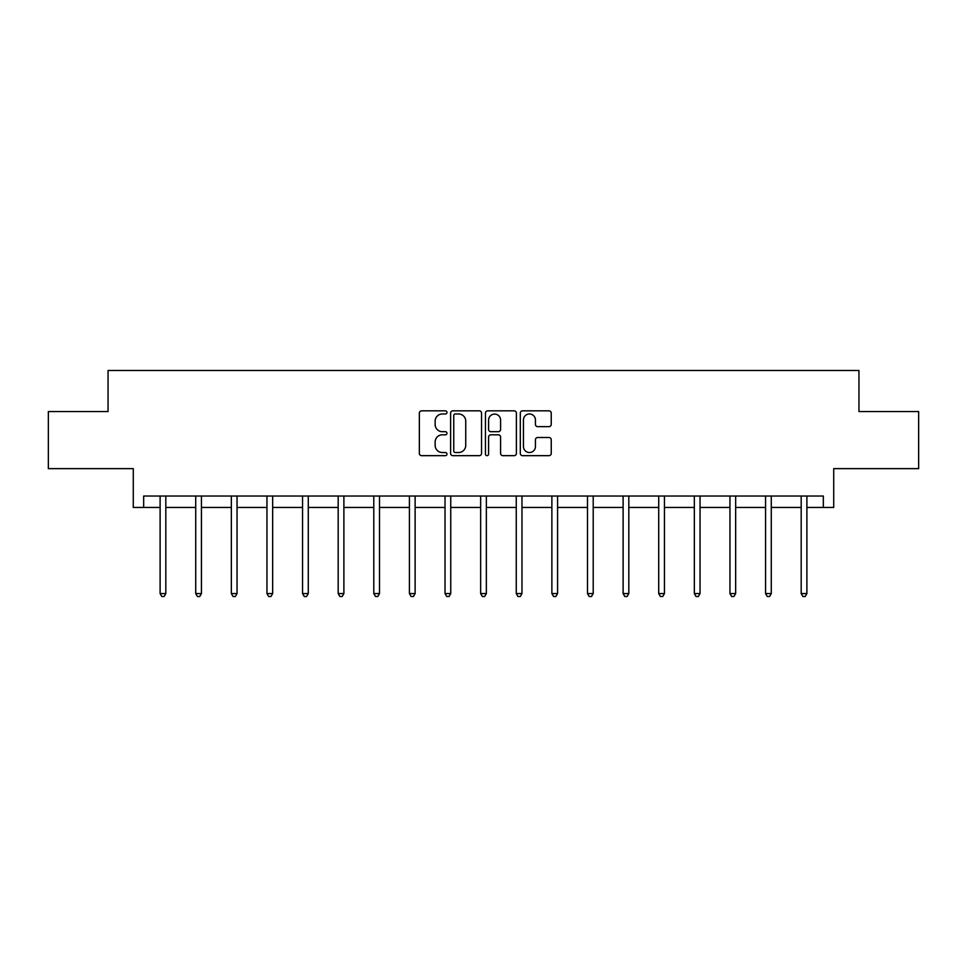 <?xml version="1.0" encoding="UTF-8"?>
<svg xmlns="http://www.w3.org/2000/svg" width="967" height="967" viewBox="0 0 967 967"><rect width="100%" height="100%" fill="white"/><g stroke="black" fill="none" stroke-linecap="round" stroke-linejoin="round"><path stroke-width="1.45" d="M446.972 412.413A1.571 1.571 0 0 0 445.4 410.842L421.588 410.842A2.236 2.236 0 0 0 419.352 413.078L419.352 453.414A2.236 2.236 0 0 0 421.588 455.662L445.4 455.662A1.571 1.571 0 0 0 446.972 454.091A1.571 1.571 0 0 0 445.4 452.52L442.318 452.52A7.168 7.168 0 0 1 435.15 445.352L435.15 441.992A7.168 7.168 0 0 1 442.318 434.824L445.4 434.824A1.571 1.571 0 0 0 446.972 433.252A1.571 1.571 0 0 0 445.4 431.681L442.318 431.681A7.168 7.168 0 0 1 435.15 424.513L435.15 421.153A7.168 7.168 0 0 1 442.318 413.973L445.4 413.973A1.571 1.571 0 0 0 446.972 412.413M143.672 507.445L143.672 496.035L823.328 496.035L823.328 507.445L833.723 507.445L833.723 468.632L918.65 468.632L918.65 411.555L858.95 411.555L858.95 370.47L108.05 370.47L108.05 411.555L48.35 411.555L48.35 468.632L133.277 468.632L133.277 507.445L160.111 507.445M548.99 426.64A2.236 2.236 0 0 0 551.238 424.392L551.238 413.078A2.236 2.236 0 0 0 548.99 410.842L522.555 410.842A2.236 2.236 0 0 0 520.306 413.078L520.306 453.414A2.236 2.236 0 0 0 522.555 455.662L548.99 455.662A2.236 2.236 0 0 0 551.238 453.414L551.238 439.743A2.236 2.236 0 0 0 548.99 437.507L537.676 437.507A2.236 2.236 0 0 0 535.44 439.743L535.44 446.524A5.995 5.995 0 0 1 529.445 452.52A5.995 5.995 0 0 1 523.449 446.524L523.449 419.968A5.995 5.995 0 0 1 529.445 413.973A5.995 5.995 0 0 1 535.44 419.968L535.44 424.392A2.236 2.236 0 0 0 537.676 426.64L548.99 426.64M481.542 413.078A2.236 2.236 0 0 0 479.294 410.842L452.858 410.842A2.236 2.236 0 0 0 450.61 413.078L450.61 453.414A2.236 2.236 0 0 0 452.858 455.662L479.294 455.662A2.236 2.236 0 0 0 481.542 453.414L481.542 413.078M487.706 410.842L514.142 410.842A2.236 2.236 0 0 1 516.39 413.078L516.39 453.414A2.236 2.236 0 0 1 514.142 455.662L502.828 455.662A2.236 2.236 0 0 1 500.592 453.414L500.592 437.06A2.236 2.236 0 0 0 498.343 434.824L490.837 434.824A2.236 2.236 0 0 0 488.601 437.06L488.601 454.091A1.571 1.571 0 0 1 487.03 455.662A1.571 1.571 0 0 1 485.458 454.091L485.458 413.078A2.236 2.236 0 0 1 487.706 410.842M165.816 507.445L195.721 507.445M201.426 507.445L231.343 507.445M237.048 507.445L266.952 507.445M272.658 507.445L302.562 507.445M308.28 507.445L338.184 507.445M343.889 507.445L373.794 507.445M379.511 507.445L409.416 507.445M415.121 507.445L445.025 507.445M450.743 507.445L480.647 507.445M486.353 507.445L516.257 507.445M521.975 507.445L551.879 507.445M557.584 507.445L587.489 507.445M593.206 507.445L623.111 507.445M628.816 507.445L658.72 507.445M664.438 507.445L694.342 507.445M700.048 507.445L729.952 507.445M735.657 507.445L765.574 507.445M771.279 507.445L801.184 507.445M806.889 507.445L823.328 507.445M455.324 413.973A1.571 1.571 0 0 0 453.753 415.544L453.753 450.948A1.571 1.571 0 0 0 455.324 452.52L458.563 452.52A7.168 7.168 0 0 0 465.743 445.352L465.743 421.153A7.168 7.168 0 0 0 458.563 413.973L455.324 413.973M500.592 420.089A5.995 5.995 0 0 0 494.596 414.094A5.995 5.995 0 0 0 488.601 420.089L488.601 429.445A2.236 2.236 0 0 0 490.837 431.681L498.343 431.681A2.236 2.236 0 0 0 500.592 429.445L500.592 420.089M166.119 496.035L165.973 496.373A2.285 2.285 0 0 0 165.816 497.219L165.816 593.569L160.111 593.569L160.111 497.219A2.285 2.285 0 0 0 159.942 496.373L159.809 496.035M165.816 593.569L164.1 596.53L161.815 596.53L160.111 593.569M201.728 496.035L201.595 496.373A2.285 2.285 0 0 0 201.426 497.219L201.426 593.569L195.721 593.569L195.721 497.219A2.285 2.285 0 0 0 195.552 496.373L195.419 496.035M201.426 593.569L199.722 596.53L197.437 596.53L195.721 593.569M237.35 496.035L237.205 496.373A2.285 2.285 0 0 0 237.048 497.219L237.048 593.569L231.343 593.569L231.343 497.219A2.285 2.285 0 0 0 231.173 496.373L231.04 496.035M237.048 593.569L235.332 596.53L233.047 596.53L231.343 593.569M272.96 496.035L272.827 496.373A2.285 2.285 0 0 0 272.658 497.219L272.658 593.569L266.952 593.569L266.952 497.219A2.285 2.285 0 0 0 266.783 496.373L266.65 496.035M272.658 593.569L270.953 596.53L268.669 596.53L266.952 593.569M308.57 496.035L308.437 496.373A2.285 2.285 0 0 0 308.28 497.219L308.28 593.569L302.562 593.569L302.562 497.219A2.285 2.285 0 0 0 302.405 496.373L302.272 496.035M308.28 593.569L306.563 596.53L304.279 596.53L302.562 593.569M344.192 496.035L344.059 496.373A2.285 2.285 0 0 0 343.889 497.219L343.889 593.569L338.184 593.569L338.184 497.219A2.285 2.285 0 0 0 338.015 496.373L337.882 496.035M343.889 593.569L342.173 596.53L339.9 596.53L338.184 593.569M379.801 496.035L379.668 496.373A2.285 2.285 0 0 0 379.511 497.219L379.511 593.569L373.794 593.569L373.794 497.219A2.285 2.285 0 0 0 373.637 496.373L373.504 496.035M379.511 593.569L377.795 596.53L375.51 596.53L373.794 593.569M415.423 496.035L415.29 496.373A2.285 2.285 0 0 0 415.121 497.219L415.121 593.569L409.416 593.569L409.416 497.219A2.285 2.285 0 0 0 409.246 496.373L409.114 496.035M415.121 593.569L413.405 596.53L411.132 596.53L409.416 593.569M451.033 496.035L450.9 496.373A2.285 2.285 0 0 0 450.743 497.219L450.743 593.569L445.025 593.569L445.025 497.219A2.285 2.285 0 0 0 444.868 496.373L444.735 496.035M450.743 593.569L449.026 596.53L446.742 596.53L445.025 593.569M486.655 496.035L486.522 496.373A2.285 2.285 0 0 0 486.353 497.219L486.353 593.569L480.647 593.569L480.647 497.219A2.285 2.285 0 0 0 480.478 496.373L480.345 496.035M486.353 593.569L484.636 596.53L482.364 596.53L480.647 593.569M522.265 496.035L522.132 496.373A2.285 2.285 0 0 0 521.975 497.219L521.975 593.569L516.257 593.569L516.257 497.219A2.285 2.285 0 0 0 516.1 496.373L515.967 496.035M521.975 593.569L520.258 596.53L517.974 596.53L516.257 593.569M557.886 496.035L557.754 496.373A2.285 2.285 0 0 0 557.584 497.219L557.584 593.569L551.879 593.569L551.879 497.219A2.285 2.285 0 0 0 551.71 496.373L551.577 496.035M557.584 593.569L555.868 596.53L553.595 596.53L551.879 593.569M593.496 496.035L593.363 496.373A2.285 2.285 0 0 0 593.206 497.219L593.206 593.569L587.489 593.569L587.489 497.219A2.285 2.285 0 0 0 587.332 496.373L587.199 496.035M593.206 593.569L591.49 596.53L589.205 596.53L587.489 593.569M629.118 496.035L628.985 496.373A2.285 2.285 0 0 0 628.816 497.219L628.816 593.569L623.111 593.569L623.111 497.219A2.285 2.285 0 0 0 622.941 496.373L622.808 496.035M628.816 593.569L627.099 596.53L624.827 596.53L623.111 593.569M664.728 496.035L664.595 496.373A2.285 2.285 0 0 0 664.438 497.219L664.438 593.569L658.72 593.569L658.72 497.219A2.285 2.285 0 0 0 658.563 496.373L658.43 496.035M664.438 593.569L662.721 596.53L660.437 596.53L658.72 593.569M700.35 496.035L700.217 496.373A2.285 2.285 0 0 0 700.048 497.219L700.048 593.569L694.342 593.569L694.342 497.219A2.285 2.285 0 0 0 694.173 496.373L694.04 496.035M700.048 593.569L698.331 596.53L696.047 596.53L694.342 593.569M735.96 496.035L735.827 496.373A2.285 2.285 0 0 0 735.657 497.219L735.657 593.569L729.952 593.569L729.952 497.219A2.285 2.285 0 0 0 729.795 496.373L729.65 496.035M735.657 593.569L733.953 596.53L731.668 596.53L729.952 593.569M771.581 496.035L771.448 496.373A2.285 2.285 0 0 0 771.279 497.219L771.279 593.569L765.574 593.569L765.574 497.219A2.285 2.285 0 0 0 765.405 496.373L765.272 496.035M771.279 593.569L769.563 596.53L767.278 596.53L765.574 593.569M807.191 496.035L807.058 496.373A2.285 2.285 0 0 0 806.889 497.219L806.889 593.569L801.184 593.569L801.184 497.219A2.285 2.285 0 0 0 801.027 496.373L800.881 496.035M806.889 593.569L805.185 596.53L802.9 596.53L801.184 593.569"/></g></svg>
